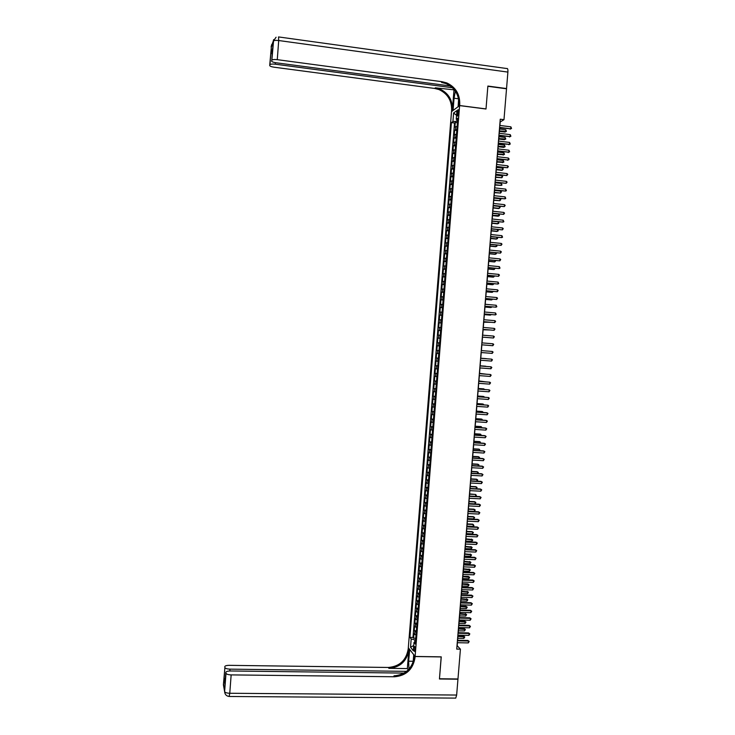 <?xml version="1.0" encoding="UTF-8"?>
<svg xmlns="http://www.w3.org/2000/svg" width="735" height="735" viewBox="0 0 735 735"><rect width="100%" height="100%" fill="white"/><g stroke="black" fill="none" stroke-linecap="round" stroke-linejoin="round"><path stroke-width="1.1" d="M415.128 649.722C415.192 647.462 414.944 646.377 414.384 646.488L413.924 648.206C413.86 650.466 414.108 651.541 414.669 651.44L415.128 649.722M451.52 111.61L408.311 647.71L415.1 656.447L459.623 105.601L451.52 111.61M457.133 126.301L454.873 127.146L455.25 122.497L457.418 122.763M456.876 129.415L454.616 130.251L456.793 130.518M454.616 130.251L454.248 134.9L456.499 134.082M455.875 141.864L453.614 142.645L453.991 137.996L456.159 138.263M455.241 149.646L452.99 150.39L453.366 145.741L455.535 146.008M454.616 157.419L452.365 158.126L452.742 153.486L454.91 153.744M453.991 165.191L451.74 165.862L452.117 161.222L454.285 161.479M453.357 172.955L451.115 173.589L451.492 168.958L453.66 169.206M452.732 180.718L450.5 181.325L450.867 176.685L453.036 176.933M452.108 188.482L449.875 189.042L450.243 184.411L452.411 184.66M451.483 196.236L449.25 196.769L449.627 192.129L451.795 192.377M450.849 203.99L448.626 204.486L449.002 199.856L451.171 200.095M450.224 211.735L448.001 212.195L448.378 207.564L450.546 207.803M449.599 219.48L447.385 219.903L447.753 215.281L449.921 215.511M448.975 227.225L446.761 227.611L447.128 222.99L449.296 223.21M448.35 234.961L446.136 235.31L446.512 230.689L448.681 230.909M447.725 242.688L445.52 243.009L445.888 238.388L448.056 238.609M447.1 250.424L444.895 250.699L445.263 246.087L447.431 246.308M446.476 258.15L444.271 258.389L444.647 253.777L446.816 253.988M445.851 265.868L443.655 266.079L444.023 261.467L446.191 261.678M445.226 273.585L443.03 273.76L443.407 269.157L445.566 269.359M444.601 281.303L442.415 281.441L442.782 276.838L444.951 277.04M443.986 289.011L441.79 289.112L442.167 284.509L444.326 284.711M443.361 296.719L441.175 296.784L441.542 292.19L443.71 292.383M442.736 304.419L440.559 304.455L440.926 299.852L443.095 300.045M442.112 312.118L439.934 312.118L440.311 307.524L442.47 307.708M441.496 319.817L439.319 319.78L439.686 315.186L441.854 315.37M440.871 327.507L438.703 327.433L439.071 322.84L441.23 323.023M440.247 335.197L438.078 335.087L438.455 330.502L440.614 330.676M439.631 342.877L437.463 342.74L437.83 338.146L439.999 338.33M436.847 350.384L439.006 350.558L436.847 350.384L437.215 345.799L439.383 345.974L437.959 345.845L438.207 342.776M438.758 353.627L436.599 353.443L436.232 358.028L438.391 358.193M438.143 361.308L435.984 361.078L435.616 365.662L437.775 365.828M437.518 368.979L435.368 368.722L435.001 373.297L437.16 373.463M436.902 376.642L434.752 376.348L434.385 380.932L436.544 381.088M436.278 384.304L434.137 383.982L433.76 388.558L435.928 388.714M435.662 391.966L433.521 391.608L433.154 396.183L435.313 396.33M435.046 399.619L432.906 399.224L432.538 403.8L434.697 403.947M434.422 407.273L432.29 406.85L431.923 411.416L434.082 411.554M433.806 414.926L431.675 414.457L431.307 419.023L433.466 419.171M433.191 422.57L431.059 422.074L430.692 426.64L432.851 426.769M432.575 430.214L430.444 429.681L430.076 434.238L432.235 434.376M431.959 437.849L429.828 437.279L429.46 441.845L431.62 441.974M431.335 445.483L429.222 444.877L428.845 449.443L431.013 449.563M430.719 453.109L428.606 452.475L428.239 457.032L430.398 457.152M430.104 460.744L427.99 460.073L427.623 464.621L429.782 464.74M429.488 468.36L427.375 467.662L427.007 472.21L429.166 472.329M428.873 475.986L426.769 475.242L426.401 479.79L428.56 479.909M428.257 483.593L426.153 482.821L425.785 487.369L427.945 487.48M427.641 491.21L425.547 490.401L425.179 494.949L427.329 495.05M427.026 498.817L424.931 497.981L424.564 502.519L426.723 502.621M426.41 506.424L424.315 505.542L423.957 510.09L426.107 510.182M425.804 514.022L423.709 513.113L423.342 517.651L425.501 517.743M425.188 521.62L423.094 520.674L422.735 525.213L424.885 525.304M424.573 529.209L422.487 528.235L422.12 532.774L424.279 532.857M423.957 536.798L421.881 535.787L421.513 540.326L423.672 540.409M423.351 544.387L421.265 543.34L420.907 547.869L423.057 547.952M422.735 551.967L420.659 550.892L420.291 555.421L422.45 555.495M422.12 559.546L420.052 558.435L419.685 562.964L421.844 563.038M421.513 567.126L419.437 565.978L419.079 570.498L421.228 570.571M420.898 574.696L418.831 573.511L418.463 578.032L420.622 578.105M420.282 582.267L418.224 581.045L417.857 585.565L420.016 585.63M419.676 589.828L417.618 588.579L417.25 593.099L419.409 593.154M419.06 597.39L417.011 596.103L416.644 600.624L418.794 600.679M418.454 604.942L416.405 603.628L416.038 608.139L418.187 608.194M417.847 612.494L415.789 611.153L415.431 615.654L417.581 615.709M417.232 620.046L415.183 618.668L414.825 623.17L416.975 623.216M416.626 627.589L414.577 626.174L414.218 630.685L416.368 630.722M499.901 125.455L500.186 121.982L503.98 119.686L500.259 119.208L456.729 649.106L460.422 649.17L457.161 645.679L457.4 642.712M457.216 112.501L457.611 116.148L458.603 111.499L458.061 109.588L457.216 112.501L458.502 112.666M415.477 641.839L413.989 642.408L415.293 644.035L457.795 118.114L456.233 119.217L457.648 119.878M413.989 642.408L413.309 650.778L410.516 647.232L411.187 638.945L409.919 637.383L451.409 122.607L452.916 121.551L453.605 112.988L456.94 110.553L456.233 119.217M455.25 122.497L454.524 123.002L412.996 637.438L413.612 638.191L415.762 638.228M416.01 635.132L413.97 633.68L413.612 638.191M416.258 632.118L414.218 630.685M416.864 624.575L414.825 623.17M417.48 617.023L415.431 615.654M418.086 609.48L416.038 608.139M418.702 601.919L416.644 600.624M419.308 594.367L417.25 593.099M419.924 586.806L417.857 585.565M420.53 579.235L418.463 578.032M421.146 571.665L419.079 570.498M421.752 564.094L419.685 562.964M422.368 556.514L420.291 555.421M422.983 548.935L420.907 547.869M423.59 541.355L421.513 540.326M424.205 533.766L422.12 532.774M424.821 526.177L422.735 525.213M425.436 518.579L423.342 517.651M426.043 510.981L423.957 510.09M426.658 503.383L424.564 502.519M427.274 495.776L425.179 494.949M427.889 488.169L425.785 487.369M428.505 480.552L426.401 479.79M429.121 472.936L427.007 472.21M429.736 465.31L427.623 464.621M430.352 457.694L428.239 457.032M430.967 450.059L428.845 449.443M431.583 442.433L429.46 441.845M432.198 434.798L430.076 434.238M432.823 427.154L430.692 426.64M433.439 419.51L431.307 419.023M434.054 411.866L431.923 411.416M434.67 404.213L432.538 403.8M435.295 396.56L433.154 396.183M435.91 388.907L433.76 388.558M436.526 381.244L434.385 380.932M437.15 373.573L435.001 373.297M437.766 365.911L435.616 365.662M438.391 358.239L436.232 358.028M437.215 345.799L437.959 345.845M437.83 338.146L439.999 338.265M438.455 330.502L440.623 330.585M439.071 322.84L441.248 322.895M439.686 315.186L441.864 315.196M440.311 307.524L442.488 307.496M440.926 299.852L443.113 299.797M441.542 292.19L443.729 292.098M442.167 284.509L444.353 284.381M442.782 276.838L444.978 276.672M443.407 269.157L445.603 268.955M444.023 261.467L446.228 261.237M444.647 253.777L446.852 253.511M445.263 246.087L447.477 245.784M445.888 238.388L448.102 238.048M446.512 230.689L448.727 230.321M447.128 222.99L449.351 222.576M447.753 215.281L449.976 214.831M448.378 207.564L450.601 207.086M449.002 199.856L451.226 199.341M449.627 192.129L451.85 191.587M450.243 184.411L452.484 183.823M450.867 176.685L453.109 176.06M451.492 168.958L453.734 168.297M452.117 161.222L454.368 160.524M452.742 153.486L454.993 152.751M453.366 145.741L455.617 144.979M453.991 137.996L456.251 137.197M456.913 119.529L456.766 121.312L452.916 121.551M457.528 121.413L456.766 121.312M459.623 105.601L486 109.01L487.856 86.298L506.525 88.797L503.98 119.686M415.1 656.447L441.257 656.86L439.466 678.763L457.969 678.975L460.422 649.17M457.602 640.268L458.024 635.141M458.227 632.706L458.649 627.571M458.842 625.154L459.265 620M459.467 617.593L459.889 612.42M460.092 610.022L460.514 604.841M460.707 602.452L461.139 597.252M461.332 594.881L461.764 589.663M461.957 587.311L462.388 582.065M462.581 579.731L463.013 574.467M463.197 572.142L463.638 566.869M463.822 564.553L464.263 559.261M464.446 556.965L464.887 551.654M465.071 549.367L465.512 544.047M465.696 541.768L466.137 536.431M466.321 534.17L466.762 528.805M466.945 526.563L467.387 521.188M467.57 518.956L468.011 513.554M468.195 511.339L468.636 505.928M468.82 503.723L469.27 498.293M469.444 496.107L469.895 490.658M470.069 488.481L470.519 483.014M470.703 480.855L471.153 475.37M471.328 473.221L471.778 467.717M471.953 465.586L472.412 460.064M472.587 457.942L473.037 452.411M473.211 450.307L473.671 444.748M473.836 442.654L474.296 437.086M474.47 435.01L474.929 429.415M475.095 427.347L475.554 421.743M475.729 419.694L476.188 414.071M476.353 412.032L476.822 406.391M476.987 404.369L477.447 398.701M477.612 396.698L478.081 391.02M478.246 389.026L478.715 383.33M478.871 381.346L479.349 375.631M479.505 373.665L479.973 367.932M480.139 365.984L480.607 360.233M480.773 358.294L481.241 352.524L487.397 353.02L481.241 352.534M481.397 350.604L481.875 344.834M482.031 342.887L482.509 337.135M482.665 335.178L483.143 329.436M483.299 327.461L483.777 321.728M483.933 319.734L484.402 314.02M484.567 312.007L485.036 306.302M485.21 304.281L485.67 298.585M485.844 296.545L486.304 290.867M486.478 288.809L486.947 283.14M487.112 281.073L487.581 275.414M487.746 273.328L488.215 267.687M488.389 265.574L488.849 259.951M489.023 257.829L489.482 252.206M489.657 250.065L490.116 244.461M490.3 242.311L490.759 236.716M490.934 234.548L491.393 228.962M491.577 226.775L492.027 221.207M492.211 219.012L492.671 213.453M492.854 211.23L493.304 205.69M493.488 203.457L493.948 197.926M494.131 195.675L494.582 190.154M494.765 187.884L495.225 182.381M495.408 180.093L495.859 174.599M496.051 172.302L496.502 166.817M496.685 164.502L497.136 159.036M497.329 156.702L497.779 151.245M497.972 148.893L498.422 143.454M498.615 141.083L499.056 135.653M499.258 133.274L499.699 127.853M415.624 639.919L414.871 639.909L414.696 642.142M454.524 123.002L451.409 122.607M412.996 637.438L409.919 637.383M411.187 638.945L414.871 639.909M456.554 115.331L453.605 112.988M410.516 647.232L413.731 645.56M499.552 127.835L510.724 128.79L499.589 127.394M510.889 126.843L511.542 128.441L510.724 128.79L510.889 126.843L499.754 125.437M511.542 128.441L510.081 129.158M457.4 123.021L457.152 125.988M499.414 131.354L504.991 132.052L505.616 131.694L505.781 129.773L499.607 128.993M499.451 130.922L506.424 131.345L504.991 132.052M505.781 129.773L506.424 131.345M271.086 46.893L273.282 41.16C273.953 40.416 275.763 40.204 278.703 40.526L277.27 59.664C274.33 59.342 272.52 59.535 271.858 60.224L273.659 39.616M278.758 36.961L506.737 68.52C507.646 68.107 508.041 69.292 507.894 72.094L506.544 88.558L487.875 86.059L486.01 108.936L459.632 105.518L459.742 104.168C459.935 94.181 455.608 87.097 446.761 82.917L442.323 81.76L277.27 59.664M455.36 91.186L454.055 98.224L453.072 110.379L451.52 111.536L451.63 110.222C451.804 100.511 447.587 93.621 438.97 89.56L434.651 88.448L273.971 67.188C271.114 66.738 269.69 66.122 269.708 65.36L270.857 52.626L272.446 49.383M458.098 106.731L458.622 99.115M458.006 106.722L459.632 105.518M453.964 90.267L452.402 109.644C452.576 99.905 448.35 93.005 439.705 88.935L435.377 87.805L454.423 89.9M272.51 48.547L271.84 60.261M271.582 60.867C271.564 61.657 273.007 62.291 275.919 62.751L450.371 85.995M459.742 104.168L458.934 104.774C459.118 94.815 454.809 87.75 445.98 83.579L441.56 82.421L446.549 83.092M452.466 87.75L275.285 64.193C272.382 63.89 270.609 64.064 269.965 64.735L269.956 64.772M272.097 54.004L270.857 52.626M224.616 691.562L225.994 673.297C226.527 674.243 228.245 674.776 231.148 674.895L229.77 693.27C226.867 693.151 225.149 692.6 224.625 691.607L223.403 684.772L224.901 667.582C225.415 668.501 227.106 669.015 229.963 669.144L229.825 670.972M229.127 696.477L229.77 693.27L456.646 695.044L457.951 679.195L439.447 678.993L441.184 656.86M409.671 649.464L408.66 661.206L408.945 669.172M409.606 649.464L408.302 647.783L408.201 649.06C406.198 660.342 399.574 666.48 388.328 667.463L229.182 665.34C226.334 665.395 224.864 665.882 224.745 666.792M407.337 668.584L408.844 649.887C406.841 661.206 400.198 667.362 388.925 668.345L407.337 668.584L408.274 669.87M441.248 656.934L415.091 656.52L414.99 657.825C412.932 669.42 406.133 675.731 394.594 676.77L231.148 674.895M415.091 656.52L413.731 654.775L413.125 662.308M406.611 671.358L229.963 669.144M456.646 695.044L455.755 698.112L455.103 698.103M404.103 673.095L230.34 670.972C227.455 671.027 225.948 671.533 225.838 672.479L224.956 684.322L224.019 679.213L225.406 678.276M225.985 673.251L225.838 672.479M414.99 657.825L414.31 656.952C412.262 668.519 405.481 674.813 393.969 675.842L394.594 676.77M225.02 683.467L224.956 684.322M498.909 135.635L510.081 136.591L498.946 135.203M510.246 134.643L510.899 136.232L510.081 136.591L510.246 134.643L499.111 133.255M510.899 136.232L509.438 136.949M498.275 143.435L509.438 144.391L498.302 143.022M509.603 142.434L510.255 144.023L509.438 144.391L509.603 142.434L498.468 141.065M510.255 144.023L508.795 144.721M497.632 151.226L508.795 152.173L497.668 150.831M508.96 150.234L509.612 151.805L508.795 152.173L508.96 150.234L497.825 148.874M509.612 151.805L508.151 152.503M496.989 159.017L508.161 159.964L497.025 158.631M508.317 158.016L509.033 158.806L508.161 159.964L508.317 158.016L497.182 156.684M508.969 159.587L507.517 160.276M456.766 130.784L456.527 133.752M498.78 139.025L504.357 139.714L504.982 139.374L505.147 137.454L498.973 136.692M498.817 138.612L505.79 139.016L504.357 139.714M505.147 137.454L505.79 139.016M456.141 138.557L455.902 141.515M498.155 146.706L503.732 147.386L504.357 147.055L504.513 145.135L498.339 144.382M498.183 146.302L505.156 146.697L503.732 147.386M504.513 145.135L505.156 146.697M455.516 146.311L455.277 149.278M497.521 154.378L503.723 154.736L503.879 152.816L497.714 152.072M497.549 153.992L504.522 154.368L503.098 155.048M503.879 152.816L504.522 154.368M454.882 154.074L454.643 157.033M496.888 162.04L503.089 162.407L503.245 160.487L497.08 159.752M496.924 161.672L503.898 162.031L502.464 162.701M503.245 160.487L503.898 162.031M496.355 166.799L507.517 167.745L496.382 166.432M507.674 165.798L508.39 166.588L507.517 167.745L507.674 165.798L496.538 164.484M454.258 161.829L454.019 164.787M496.263 169.712L501.84 170.364L502.455 170.07L502.611 168.159L496.447 167.433M496.29 169.353L502.455 170.07L503.328 168.931L502.611 168.159M495.712 174.581L506.874 175.527L495.739 174.232M507.031 173.579L507.747 174.36L506.874 175.527L507.031 173.579L495.904 172.284M453.633 169.574L453.394 172.541M495.629 177.365L501.83 177.741L501.987 175.821L495.822 175.105M495.656 177.025L501.83 177.741L502.694 176.593L501.987 175.821M495.078 182.363L506.231 183.3L495.105 182.023M506.387 181.361L507.104 182.133L506.231 183.3L506.387 181.361L495.261 180.075M453.008 177.328L452.769 180.286M495.004 185.027L501.196 185.404L501.353 183.484L495.188 182.785M495.032 184.696L501.196 185.404L502.005 185.009L501.353 183.484M494.434 190.135L505.588 191.072L494.462 189.814M505.753 189.125L506.406 190.668L505.588 191.072L505.753 189.125L494.618 187.866M452.383 185.064L452.144 188.022M494.37 192.68L500.563 193.057L500.719 191.146L494.554 190.448M494.398 192.368L500.563 193.057L501.435 191.899L500.719 191.146M493.801 197.908L504.945 198.836L493.819 197.605M505.11 196.897L505.763 198.432L504.945 198.836L505.11 196.897L493.984 195.657M451.759 192.809L451.52 195.758M493.745 200.324L499.938 200.71L500.094 198.799L493.929 198.119M493.773 200.03L499.938 200.71L500.801 199.552L500.094 198.799M493.157 205.671L504.311 206.599L493.185 205.387M504.467 204.661L505.184 205.414L504.311 206.599L504.467 204.661L493.341 203.439M451.134 200.545L450.895 203.494M493.121 207.968L498.688 208.584L499.304 208.363L499.46 206.452L493.295 205.772M493.139 207.693L499.304 208.363L500.177 207.196L499.46 206.452M492.524 213.435L503.668 214.363L492.542 213.159M503.824 212.424L504.55 213.168L503.668 214.363L503.824 212.424L492.707 211.221M450.509 208.271L450.27 211.23M492.487 215.612L498.064 216.209L498.679 216.007L498.835 214.115L499.478 215.603L492.514 215.346M491.88 221.198L503.025 222.117L491.908 220.932M503.19 220.178L503.842 221.694L503.025 222.117L503.19 220.178L492.064 218.993M449.884 215.998L449.645 218.956M491.862 223.256L497.43 223.844L498.045 223.651L498.192 221.869M491.88 222.999L498.045 223.651L498.854 223.238L498.339 221.878M491.246 228.952L502.391 229.871L491.265 228.704M502.547 227.933L503.264 228.668L502.391 229.871L502.547 227.933L491.43 226.766M449.26 223.725L449.021 226.674M491.237 230.891L496.805 231.47L497.42 231.295L497.558 229.614M491.256 230.652L497.42 231.295L498.22 230.873L497.825 229.642M490.612 236.698L501.748 237.616L490.631 236.477M501.913 235.678L502.565 237.185L501.748 237.616L501.913 235.678L490.787 234.529M448.635 231.442L448.396 234.391M490.612 238.517L496.18 239.086L496.786 238.93L496.915 237.35M490.631 238.296L496.786 238.93L497.595 238.498L497.31 237.396M489.969 244.452L501.114 245.361L489.988 244.231M501.27 243.432L501.987 244.149L501.114 245.361L501.27 243.432L490.153 242.293M448.01 239.16L447.771 242.109M489.979 246.142L495.546 246.712L496.162 246.565L496.281 245.086M489.997 245.94L496.162 246.565L496.97 246.124L496.805 245.141M489.335 252.197L500.471 253.106L489.354 251.995M500.627 251.168L501.353 251.885L500.471 253.106L500.627 251.168L489.51 250.056M447.385 246.868L447.146 249.817M489.354 253.768L494.921 254.319L495.528 254.191L495.647 252.822M489.372 253.575L495.528 254.191L496.336 253.75L496.3 252.886M488.701 259.933L499.837 260.842L488.72 259.749M499.993 258.904L500.71 259.62L499.837 260.842L499.993 258.904L488.876 257.81M446.761 254.586L446.531 257.526M488.729 261.384L494.297 261.936L494.903 261.816L495.004 260.548M488.747 261.21L494.903 261.816L495.776 260.631M488.068 267.669L499.194 268.578L488.077 267.503M499.359 266.64L500.011 268.119L499.194 268.578L499.359 266.64L488.242 265.565M446.145 262.285L445.906 265.234M488.104 269.001L493.672 269.543L494.278 269.433L494.37 268.275M488.113 268.845L494.278 269.433L495.133 268.348M487.434 275.404L498.56 276.305L487.443 275.248M498.716 274.375L499.442 275.074L498.56 276.305L498.716 274.375L487.599 273.31M445.52 269.984L445.281 272.933M487.48 276.617L493.047 277.141L493.644 277.049L493.736 276.002M487.489 276.47L493.644 277.049L494.499 276.075M486.8 283.131L497.917 284.032L486.809 282.993M498.082 282.102L498.734 283.563L497.917 284.032L498.082 282.102L486.965 281.055M444.895 277.683L444.657 280.623M486.855 284.224L492.422 284.739L493.102 283.719M486.864 284.096L493.02 284.665L493.865 283.793M486.166 290.858L497.283 291.749L486.175 290.729M497.439 289.82L498.165 290.509L497.283 291.749L497.439 289.82L486.331 288.8M444.28 285.382L444.041 288.322M486.23 291.832L491.798 292.337L492.468 291.437M486.239 291.712L492.395 292.273L493.231 291.501M485.523 298.575L496.649 299.467L485.532 298.465M496.805 297.537L497.531 298.226L496.649 299.467L496.805 297.537L485.697 296.536M443.655 293.072L443.416 296.003M485.605 299.43L491.173 299.935L491.825 299.145M485.614 299.329L491.77 299.88L492.597 299.209M484.889 306.293L496.006 307.184L484.898 306.201M496.171 305.255L496.823 306.706L496.006 307.184L496.171 305.255L485.063 304.272M443.03 300.753L442.792 303.693M484.981 307.028L490.548 307.524L491.191 306.853M484.99 306.936L491.145 307.487L491.963 306.918M484.264 314.01L495.372 314.892L484.264 313.928M495.537 312.963L496.189 314.405L495.372 314.892L495.537 312.963L484.42 311.998M442.415 308.434L442.176 311.374M484.356 314.626L489.923 315.104L490.557 314.552M484.365 314.552L490.521 315.085L491.302 314.617M483.63 321.719L494.738 322.601L483.63 321.654M494.894 320.671L495.62 321.342L494.738 322.601L494.894 320.671L483.786 319.725M482.996 329.418L494.104 330.309L482.996 329.372M494.26 328.38L494.986 329.032L494.104 330.309L494.26 328.38L483.152 327.442M482.362 337.126L493.47 338.008L482.362 337.089M493.626 336.079L494.352 336.731L493.47 338.008L493.626 336.079L482.518 335.16M441.79 316.114L441.551 319.054M483.731 322.215L489.923 322.252M483.74 322.15L490.511 322.307M441.175 323.795L440.936 326.726M483.106 329.804L489.289 329.951M483.115 329.758L489.73 329.987M440.55 331.467L440.311 334.397M492.992 343.778L493.718 344.421L492.836 345.698L481.728 344.807L492.22 345.671L492.836 345.698L492.992 343.778L481.884 342.877M439.934 339.129L439.695 342.06M492.358 351.468L493.084 352.111L492.202 353.388L481.094 352.515L492.202 353.388L492.358 351.468L481.25 350.586M439.31 346.791L439.08 349.722M480.626 358.294L491.724 359.158L491.568 361.078L480.46 360.223M480.626 358.285L491.724 359.158L492.45 359.792L491.568 361.078M438.694 354.454L438.455 357.385M486.331 358.652L480.773 358.221L486.331 358.652M490.934 368.759L491.816 367.472L491.09 366.838L479.992 365.975L491.09 366.838L490.934 368.759L479.826 367.923M438.078 362.107L437.839 365.038M485.716 366.214L480.157 365.791L485.716 366.214M479.358 373.702L490.456 374.519L490.3 376.439L479.202 375.622M479.358 373.656L490.456 374.519L491.182 375.144L490.3 376.439M437.454 369.76L437.224 372.691M485.651 374.124L479.532 373.352M486.037 374.152L479.532 373.389M478.724 381.392L489.822 382.2L489.666 384.12L478.568 383.321M478.724 381.336L489.822 382.2L490.548 382.816L489.666 384.12M436.838 377.413L436.599 380.335M485.026 381.796L478.908 380.914M485.55 381.832L478.908 380.969M478.09 389.081L489.188 389.872L489.032 391.792L477.934 391.011M478.099 389.017L489.188 389.872L489.914 390.487L489.032 391.792M436.222 385.057L435.984 387.979M484.393 389.467L483.85 388.87L478.292 388.475M485.063 389.513L478.283 388.539M477.456 396.771L488.554 397.543L488.398 399.463L477.3 398.692M477.465 396.689L488.554 397.543L489.28 398.149L488.398 399.463M435.607 392.701L435.368 395.623M483.759 397.13L483.226 396.413L477.667 396.027M484.521 397.176L483.805 396.542L477.658 396.11M476.831 404.461L487.921 405.215L487.764 407.126L476.675 406.381M476.84 404.36L487.921 405.215L488.646 405.812L487.764 407.126M434.982 400.336L434.752 403.258M483.134 404.783L482.601 403.956L477.052 403.579M483.896 404.838L483.189 404.094L477.043 403.68M476.197 412.142L487.287 412.877L487.13 414.788L476.041 414.053M476.207 412.023L486.689 412.721L488.012 413.465L487.13 414.788M434.367 407.971L434.137 410.883M482.5 412.436L481.985 411.499L476.427 411.131M483.262 412.491L482.564 411.646L476.418 411.242M475.563 419.814L486.662 420.53L486.496 422.45L475.407 421.734M475.582 419.685L486.065 420.365L487.388 421.118L486.496 422.45M433.751 415.597L433.521 418.518M481.866 420.089L481.361 419.033L475.811 418.674M482.629 420.144L481.939 419.198L475.802 418.794M474.939 427.485L486.028 428.193L485.872 430.104L474.782 429.405M474.948 427.338L485.431 428.009L486.754 428.771L485.872 430.104M433.135 423.231L432.906 426.144M481.241 427.742L481.324 426.741L480.745 426.566L475.187 426.208M482.004 427.788L481.324 426.741L475.178 426.355M474.305 435.157L485.394 435.837L485.238 437.748L474.149 437.077M474.323 435.001L484.797 435.644L486.12 436.415L485.238 437.748M432.52 430.848L432.29 433.76M480.607 435.386L480.699 434.284L480.12 434.091L474.571 433.751M481.37 435.432L480.699 434.284L474.553 433.907M473.68 442.819L484.769 443.49L484.604 445.401L473.524 444.739M473.689 442.645L484.172 443.279L485.495 444.05L484.604 445.401M431.904 438.473L431.675 441.377M479.983 443.021L480.084 441.818L479.505 441.616L473.956 441.285M480.745 443.067L480.084 441.818L473.937 441.45M473.046 450.481L484.135 451.134L483.979 453.045L472.89 452.402M473.064 450.298L483.538 450.904L484.861 451.694L483.979 453.045M431.289 446.09L431.059 448.993M479.349 450.665L479.459 449.351L478.889 449.14L473.331 448.809M480.065 450.702L479.459 449.351L473.322 448.993M472.421 458.144L483.501 458.769L483.345 460.68L472.265 460.055M472.44 457.933L482.913 458.53L484.236 459.329L483.345 460.68M430.673 453.697L430.444 456.61M478.724 458.291L478.843 456.885L478.264 456.656L472.715 456.334M479.303 458.328L479.56 457.436L478.843 456.885L472.697 456.536M471.787 465.797L482.877 466.413L482.72 468.314L471.631 467.708M471.806 465.577L482.289 466.155L483.602 466.955L482.72 468.314M430.058 461.304L429.828 464.208M478.099 465.926L478.219 464.41L477.649 464.171L472.1 463.858M478.54 465.953L478.944 464.952L478.219 464.41L472.081 464.07M471.163 473.45L482.243 474.038L482.087 475.949L471.006 475.361M471.181 473.211L481.655 473.772L482.968 474.58L482.087 475.949M429.442 468.912L429.212 471.815M477.465 473.551L477.603 471.934L477.033 471.677L471.475 471.374M477.787 473.57L478.32 472.476L477.603 471.934L471.457 471.604M470.538 481.094L481.618 481.673L481.462 483.575L470.372 483.005M470.556 480.846L481.03 481.388L482.344 482.206L481.462 483.575M428.836 476.51L428.597 479.413M476.84 481.168L476.978 479.459L476.409 479.183L470.859 478.889M477.033 481.186L477.704 479.992L476.978 479.459L470.841 479.137M469.904 488.738L480.984 489.299L480.828 491.2L469.748 490.649M469.931 488.472L480.396 489.005L481.719 489.822L480.828 491.2M428.22 484.108L427.981 487.011M476.216 488.793L476.363 486.974L475.793 486.689L470.244 486.405M476.289 488.793L477.088 487.498L476.363 486.974L470.225 486.662M469.279 496.373L480.359 496.915L480.203 498.826L469.123 498.284M469.298 496.097L479.771 496.612L481.085 497.439L480.203 498.826M427.605 491.697L427.366 494.6M469.454 496.061L475.591 496.364L475.747 494.49L469.628 493.911M475.591 496.364L476.409 495.757L475.747 494.49L469.601 494.186M468.654 504.008L479.725 504.532L479.569 506.443L468.498 505.919M468.673 503.714L479.146 504.21L480.46 505.055L479.569 506.443M426.989 499.295L426.759 502.189M468.829 503.576L474.966 503.87L475.122 501.996L474.562 501.683L469.013 501.417M474.966 503.87L475.848 502.51L475.122 501.996L468.985 501.702M468.02 511.643L479.101 512.148L478.944 514.05L467.864 513.554M468.048 511.33L478.522 511.817L479.826 512.663L478.944 514.05M426.373 506.874L426.144 509.778M468.213 511.091L474.351 511.376L474.507 509.502L473.946 509.171L468.397 508.914M474.351 511.376L475.233 510.007L474.507 509.502L468.37 509.217M467.396 519.268L478.476 519.764L478.32 521.666L467.239 521.179M467.423 518.947L477.888 519.415L479.202 520.27L478.32 521.666M425.767 514.463L425.528 517.357M467.598 518.607L473.735 518.873L473.891 516.999L473.322 516.659L467.782 516.411M473.735 518.873L474.617 517.504L473.891 516.999L467.754 516.723M466.771 526.894L477.842 527.372L477.686 529.264L466.615 528.805M466.798 526.554L477.263 527.004L478.577 527.868L477.686 529.264M425.152 522.034L424.922 524.937M466.982 526.113L473.12 526.37L473.276 524.496L472.706 524.147L467.166 523.908M473.12 526.37L473.937 525.745L473.276 524.496L467.138 524.239M466.146 534.52L477.217 534.97L477.061 536.872L465.99 536.421M466.174 534.161L476.638 534.593L477.952 535.466L477.061 536.872M424.545 529.613L424.306 532.508M466.367 533.619L472.504 533.867L472.651 531.993L472.091 531.625L466.55 531.396M472.504 533.867L473.377 532.489L472.651 531.993L466.523 531.736M465.521 542.136L476.592 542.568L476.436 544.47L465.365 544.038M465.549 541.768L476.014 542.182L477.318 543.064L476.436 544.47M476.014 542.182L477.318 543.064M423.93 537.184L423.691 540.078M465.751 541.116L471.879 541.355L472.035 539.481L465.935 538.884M471.475 539.104L472.761 539.968L465.907 539.242M472.761 539.968L471.879 541.355M464.897 549.743L475.968 550.166L475.811 552.068L464.74 551.645M464.924 549.367L475.389 549.762L476.693 550.653L475.811 552.068M475.389 549.762L476.693 550.653M423.314 544.754L423.084 547.639M465.136 548.613L471.264 548.843L471.42 546.969L465.319 546.362M470.859 546.583L472.146 547.456L465.292 546.739M472.146 547.456L471.264 548.843M464.272 557.36L475.334 557.755L475.178 559.657L464.116 559.261M464.299 556.955L474.764 557.341L476.069 558.232L475.178 559.657M474.764 557.341L476.069 558.232M422.708 552.316L422.469 555.21M464.52 556.101L470.648 556.331L470.804 554.456L464.704 553.841M470.244 554.052L471.53 554.934L464.676 554.227M471.53 554.934L470.648 556.331M463.647 564.958L474.709 565.344L474.553 567.245L463.491 566.86M463.675 564.553L474.139 564.912L475.444 565.821L474.553 567.245M474.139 564.912L475.444 565.821M422.092 559.877L421.862 562.762M463.904 563.589L470.032 563.809L470.189 561.935L464.088 561.32M469.628 561.522L470.914 562.404L464.061 561.724M470.914 562.404L470.032 563.809M463.022 572.565L474.084 572.933L473.928 574.825L462.866 574.467M463.059 572.142L473.515 572.482L474.819 573.401L473.928 574.825M473.515 572.482L474.819 573.401M421.486 567.429L421.247 570.323M463.289 571.077L469.417 571.279L469.573 569.414L463.473 568.789M469.022 568.982L470.299 569.873L463.445 569.202M470.299 569.873L469.417 571.279M462.398 580.163L473.459 580.512L473.303 582.405L462.241 582.065M462.434 579.722L472.89 580.053L474.194 580.972L473.303 582.405M472.89 580.053L474.194 580.972M420.87 574.99L420.64 577.875M462.673 578.555L468.801 578.757L468.958 576.883L468.406 576.442L462.866 576.258M468.406 576.442L469.683 577.342L462.829 576.69M469.683 577.342L468.801 578.757M461.773 587.761L472.835 588.092L472.678 589.984L461.617 589.654M461.81 587.302L472.265 587.614L473.57 588.542L472.678 589.984M472.265 587.614L473.57 588.542M420.264 582.533L420.034 585.418M462.058 586.034L468.186 586.227L468.342 584.353L467.791 583.893L462.251 583.728M467.791 583.893L469.068 584.803L462.214 584.169M469.068 584.803L468.186 586.227M461.148 595.35L472.21 595.662L472.054 597.555L460.992 597.243M461.185 594.881L471.64 595.175L472.945 596.113L472.054 597.555M471.64 595.175L472.945 596.113M419.657 590.086L419.419 592.961M461.442 593.512L467.57 593.687L467.726 591.822L461.635 591.188M467.175 591.353L468.452 592.263L461.598 591.647M468.452 592.263L467.57 593.687M460.523 602.939L471.585 603.233L471.429 605.125L460.367 604.832M460.56 602.452L471.016 602.737L472.32 603.674L471.429 605.125M471.016 602.737L472.32 603.674M419.042 597.619L418.812 600.504M460.836 600.982L466.964 601.147L467.111 599.282L461.02 598.648M466.56 598.795L467.837 599.723L460.983 599.117M467.837 599.723L466.964 601.147M459.899 610.519L470.96 610.803L470.804 612.687L459.742 612.411M459.945 610.022L470.4 610.289L471.695 611.235L470.804 612.687M470.4 610.289L471.695 611.235M418.435 605.162L418.206 608.038M460.22 608.451L466.348 608.608L465.953 606.246L460.413 606.099M465.953 606.246L467.23 607.174L460.367 606.586M467.23 607.174L466.348 608.608M459.283 618.098L470.336 618.365L470.179 620.248L459.127 619.991M459.32 617.584L469.775 617.832L471.071 618.796L470.179 620.248M469.775 617.832L471.071 618.796M417.829 612.696L417.59 615.572M459.605 615.912L465.733 616.059L465.889 614.203L459.798 613.55M465.338 613.688L466.615 614.625L459.761 614.047M466.615 614.625L465.733 616.059M458.658 625.678L469.711 625.917L469.555 627.809L458.502 627.571M458.704 625.145L469.15 625.384L470.446 626.349L469.555 627.809M469.15 625.384L470.446 626.349M417.223 620.23L416.984 623.105M458.989 623.372L465.117 623.51L464.722 621.121L459.191 621.001M464.722 621.121L465.999 622.076L459.145 621.507M465.999 622.076L465.117 623.51M458.034 633.248L469.086 633.478L468.93 635.362L457.877 635.141M458.08 632.706L468.526 632.918L469.821 633.892L468.93 635.362M468.526 632.918L469.821 633.892M416.607 627.754L416.377 630.63M458.383 630.832L464.502 630.961L464.658 629.096L464.116 628.563L458.576 628.443M464.116 628.563L465.384 629.518L458.53 628.967M465.384 629.518L464.502 630.961M457.409 640.819L468.471 641.03L468.314 642.914L457.262 642.712M457.455 640.258L467.91 640.461L469.206 641.444L468.314 642.914M467.91 640.461L469.206 641.444M416.001 635.279L415.771 638.155M457.767 638.283L463.895 638.403L463.5 635.995L457.96 635.876M463.5 635.995L464.777 636.951L457.923 636.418M464.777 636.951L463.895 638.403M455.415 129.718L455.663 126.604M414.65 634.489L414.889 631.484M415.257 626.964L415.495 623.951M415.863 619.43L416.102 616.417M416.469 611.897L416.717 608.883M417.076 604.354L417.324 601.34M417.691 596.82L417.93 593.797M418.298 589.268L418.546 586.245M418.904 581.716L419.152 578.702M419.52 574.164L419.758 571.141M420.126 566.611L420.374 563.589M420.742 559.05L420.98 556.018M421.348 551.48L421.596 548.457M421.963 543.918L422.202 540.886M422.57 536.339L422.818 533.316M423.185 528.768L423.433 525.736M423.801 521.188L424.04 518.157M424.407 513.609L424.655 510.568M425.023 506.02L425.271 502.979M425.638 498.431L425.877 495.39M426.245 490.833L426.493 487.792M426.86 483.235L427.108 480.194M427.476 475.637L427.724 472.596M428.092 468.03L428.34 464.989M428.707 460.422L428.946 457.381M429.323 452.806L429.562 449.765M429.938 445.189L430.177 442.148M430.554 437.573L430.793 434.523M431.169 429.947L431.408 426.897M431.785 422.322L432.024 419.272M432.4 414.687L432.639 411.637M433.016 407.052L433.264 404.002M433.632 399.417L433.88 396.358M434.247 391.773L434.495 388.714M434.863 384.129L435.111 381.07M435.487 376.485L435.726 373.417M436.103 368.832L436.351 365.764M436.719 361.17L436.967 358.11M437.334 353.507L437.582 350.448M438.575 338.173L438.823 335.105M439.199 330.502L439.447 327.433M439.815 322.83L440.063 319.762M440.44 315.15L440.688 312.081M441.055 307.469L441.303 304.391M441.68 299.779L441.928 296.701M442.295 292.089L442.543 289.011M442.92 284.399L443.168 281.321M443.545 276.7L443.793 273.613M444.16 268.992L444.409 265.914M444.785 261.292L445.033 258.206M445.41 253.584L445.658 250.497M446.035 245.867L446.283 242.78M446.65 238.149L446.908 235.062M447.275 230.432L447.523 227.345M447.9 222.705L448.148 219.618M448.525 214.978L448.773 211.882M449.149 207.242L449.397 204.155M449.774 199.507L450.022 196.41M450.399 191.771L450.647 188.674M451.024 184.026L451.272 180.929M451.648 176.281L451.906 173.175M452.273 168.526L452.53 165.43M452.907 160.772L453.155 157.667M453.532 153.018L453.78 149.912M454.156 145.254L454.405 142.149M454.781 137.482L455.038 134.376M458.3 114.394L457.078 114.237M452.402 109.644L451.63 110.222M441.56 82.421L442.323 81.76M435.377 87.805L434.651 88.448M271.546 44.982L269.708 65.36M507.894 72.094L278.703 40.526L278.519 36.925M275.395 62.677L275.285 64.193M273.025 41.996L273.503 40.039M271.693 44.578L271.316 46.13L271.886 45.68M458.566 98.812L454.055 98.224M408.844 649.887L408.201 649.06M388.925 668.345L388.328 667.463M224.019 679.213L224.892 667.545L224.037 679.177L224.956 684.184M223.918 685.994L223.523 685.433M413.208 661.27L408.66 661.206M439.705 88.935L438.97 89.56M445.98 83.579L446.761 82.917M270.866 52.681L269.965 64.735M276.075 37.237L273.282 41.16L271.858 60.224M272.961 42.896L271.243 47.306M223.624 684.313L224.313 688.162M225.994 673.297L224.625 691.607C224.873 694.538 226.435 696.164 229.329 696.486L455.755 698.112"/></g></svg>
